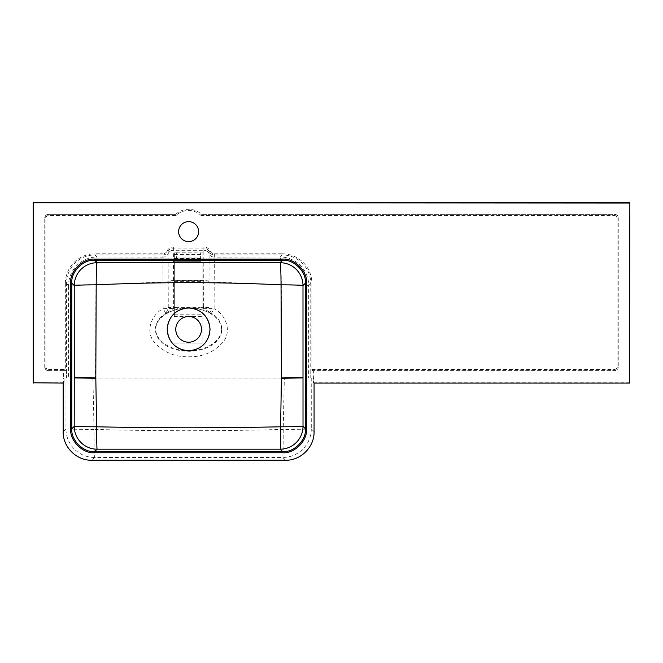 <?xml version="1.0" encoding="UTF-8"?>
<svg xmlns="http://www.w3.org/2000/svg" width="663" height="663" viewBox="0 0 663 663"><rect width="100%" height="100%" fill="white"/><g stroke="black" fill="none" stroke-linecap="round" stroke-linejoin="round"><path stroke-width="0.5" stroke-dasharray="3.31 2.49" d="M211.398 313.334L199.803 309.024C192.311 307.242 184.853 307.242 177.435 309.024L165.841 313.334C159.501 316.889 155.954 322.226 155.217 329.362C156.592 345.241 175.057 351.357 188.623 351.282C202.182 351.357 220.638 345.241 222.022 329.362C221.293 322.251 217.754 316.906 211.398 313.334L214.099 308.701C225.768 314.602 232.025 330.887 223.232 341.876C214.099 352.128 202.58 357.092 188.657 356.76C174.742 357.108 163.206 352.169 154.048 341.942C145.197 331.019 151.462 314.552 163.139 308.701L163.04 282.057L95.978 284.667L95.489 378.026L281.75 378.026L281.253 284.667L214.199 282.057L214.099 308.701L208.978 308.544L211.364 313.309L203.624 308.419L203.616 307.35L200.201 307.35L203.624 308.419L203.102 309.944M221.409 329.362C222.022 318.464 206.533 307.69 188.615 308.005C170.706 307.69 155.217 318.464 155.83 329.362C155.217 340.26 170.706 351.042 188.615 350.727C206.533 351.042 222.022 340.26 221.409 329.362M165.841 313.334L163.139 308.701L168.261 308.544L168.137 253.697A5.718 5.71 180 0 1 162.899 257.128L162.899 254.932L95 254.932C87.168 255.056 80.438 257.841 74.82 263.286C69.375 268.905 66.59 275.634 66.466 283.466L66.466 377.943L67.212 377.943L64.361 377.943L281.75 378.026M72.814 377.943L68.554 377.943L68.538 285.538A28.575 0.87 -0.1 0 1 95.978 284.667A28.575 1.094 90.1 0 1 97.071 257.004L162.899 257.128L163.04 282.057A5.718 0.721 180 0 0 168.211 281.601A5.718 0.812 179.6 0 1 173.524 281.062L173.615 308.419L177.038 307.35L168.261 307.524M95.489 378.026L76.833 377.976M304.425 377.943L313.624 377.943L310.773 377.943L310.773 283.466C310.649 275.634 307.864 268.905 302.419 263.286C296.8 257.841 290.071 255.056 282.239 254.932L214.34 254.932C211.92 254.816 210.171 253.672 209.102 251.501C208.025 249.321 206.284 248.177 203.864 248.061L173.374 248.061C170.955 248.177 169.214 249.321 168.137 251.501C167.068 253.672 165.319 254.816 162.899 254.932L162.899 253.788C164.838 253.697 166.231 252.785 167.093 251.045L168.137 251.501L168.137 253.697A5.718 5.71 180 0 1 173.374 250.274L173.524 281.062M167.093 251.045C168.377 248.434 170.474 247.059 173.374 246.926L203.864 246.926C206.765 247.059 208.862 248.434 210.146 251.045C211.008 252.785 212.4 253.697 214.34 253.788L214.34 257.128L280.167 257.004A28.575 1.094 89.9 0 1 281.253 284.667A28.575 0.87 -179.9 0 1 308.701 285.538L308.676 377.943L300.405 377.976M308.676 377.943L310.773 377.943L310.781 370.592L313.624 370.6L313.624 382.791L313.176 382.485L314.071 383.09M311.245 377.943L311.287 428.92L314.071 431.704M629.85 382.791L313.624 382.791M63.167 383.09L64.062 382.485L63.615 382.791L63.615 377.943L68.554 377.943M63.167 431.704L65.952 428.92L65.993 377.943M63.615 382.791L33.15 382.791M67.212 377.943L64.361 377.943M92.911 378.076L94.022 429.4C157.081 431.174 220.149 431.174 283.217 429.4L284.328 378.076M188.615 241.63A10.003 10.003 0 0 1 178.62 231.636A10.003 10.003 0 0 1 188.615 221.633A10.003 10.003 0 0 1 198.618 231.636A10.003 10.003 0 0 1 188.615 241.63M285.529 460.246L282.745 457.462L94.486 457.462L91.709 460.246M66.457 370.592L66.457 377.943L63.615 377.943L63.615 370.6L66.457 370.592L65.322 369.457L65.322 283.466L66.466 283.466L68.538 285.538A28.575 28.501 135 0 1 97.071 257.004L95 254.932L95 253.788L162.899 253.788M94.453 457.462A28.575 28.501 45 0 1 65.952 428.92A28.575 0.481 0.1 0 0 94.022 429.4A28.575 0.472 -90 0 0 94.486 457.462A28.575 28.501 45 0 1 94.453 457.462M214.34 253.788L282.239 253.788L282.239 254.932L280.167 257.004A28.575 28.501 -135 0 1 308.701 285.538L310.773 283.466L311.917 283.466L311.917 369.457L310.781 370.592M311.287 428.92A28.575 28.501 -45 0 1 282.745 457.462A28.575 0.472 -90 0 0 283.217 429.4A28.575 0.481 179.9 0 0 311.287 428.92M210.146 251.045L209.102 251.501L209.102 253.697A5.718 5.71 180 0 0 214.34 257.128L214.199 282.057A5.718 0.721 180 0 1 209.027 281.601L208.978 308.544L203.624 308.312M311.917 369.457L614.833 369.457L616.449 368.785L617.12 367.178L617.12 217.771L618.256 217.771C618.049 215.699 616.905 214.563 614.841 214.348L201.502 214.348L201.038 215.492A17.777 17.777 0 0 0 176.192 215.492L48.167 215.492L46.551 216.155L45.88 217.771L45.88 367.178L46.551 368.785L48.167 369.457L65.322 369.457M176.192 215.492L175.736 214.348L48.159 214.348C46.095 214.563 44.951 215.699 44.736 217.771L45.747 215.351L48.167 214.348L175.736 214.348A18.92 18.92 0 0 1 201.502 214.348L614.841 214.348L617.253 215.351L618.256 217.771L618.256 367.178L618.256 217.771M614.833 369.457L614.833 370.6L313.624 370.6M617.253 369.598L614.833 370.6C616.905 370.385 618.049 369.241 618.264 367.178L617.253 369.598L616.449 368.785M48.159 214.348L48.167 215.492M63.615 370.6L48.159 370.6L45.747 369.598L44.744 367.178L45.88 367.178M203.864 246.926L203.864 250.274A5.718 5.71 180 0 1 209.102 253.697L209.027 281.601A5.718 0.812 -179.6 0 0 203.715 281.062L203.856 250.291L173.374 250.291L173.374 246.926M174.137 309.944L173.615 308.419L165.858 313.317L168.261 308.544L173.615 308.312M199.803 309.024L200.201 307.35L177.038 307.35L177.435 309.024M208.978 307.524L203.616 307.35L203.715 281.062M44.736 367.178L44.744 217.771L44.736 367.178C44.951 369.241 46.095 370.385 48.159 370.6L48.167 369.457M48.167 370.6L64.759 370.6L64.759 369.457M44.744 217.771L45.88 217.771M312.48 369.457L312.48 370.6L614.833 370.6M617.12 367.178L618.264 367.178M614.833 214.348L614.833 215.492L201.038 215.492M174.328 316.508L174.328 252.918L176.615 252.794L176.615 260.808L176.615 257.045L174.328 256.921L174.328 316.508L188.615 316.508A12.862 12.862 0 0 0 175.761 329.362A12.862 12.862 0 0 0 188.615 342.224A12.862 12.862 0 0 1 175.761 329.362A12.862 12.862 0 0 1 188.615 316.508A12.862 12.862 0 0 1 201.477 329.362A12.862 12.862 0 0 1 188.615 342.224A12.862 12.862 0 0 0 201.477 329.362A12.862 12.862 0 0 0 188.615 316.508L202.903 316.508L202.903 343.044L202.903 252.918L202.903 316.508M176.615 252.794L202.903 252.918M176.615 257.045L200.624 257.045L200.624 260.808L200.624 252.794M174.328 343.044L202.903 343.044L174.328 343.044M174.328 260.932L174.328 252.918M174.328 314.776L202.903 314.776M188.615 316.508A12.862 12.862 0 0 0 175.761 329.362A12.862 12.862 0 0 0 188.615 342.224A12.862 12.862 0 0 0 201.477 329.362A12.862 12.862 0 0 0 188.615 316.508M174.328 281.344L202.903 281.344M174.328 280.283L202.903 280.283M174.328 254.484L202.903 254.484M202.903 260.932L202.903 256.921L200.624 257.045M174.328 258.487L202.903 258.487M313.176 377.943L313.176 382.485M64.062 382.485L64.062 377.943M65.322 283.466C65.455 275.319 68.347 268.324 74.007 262.482C79.858 256.813 86.853 253.921 95 253.788M282.239 253.788C290.386 253.921 297.38 256.813 303.223 262.482C308.892 268.324 311.784 275.319 311.917 283.466M617.12 217.771L616.449 216.155L614.833 215.492M616.449 216.155L617.253 215.351M46.551 216.155L45.747 215.351M46.551 368.785L45.747 369.598M209.027 281.12A5.718 0.82 -179.9 0 0 203.715 280.598L173.524 280.598A5.718 0.82 179.9 0 0 168.211 281.12M203.856 250.291A5.718 5.71 -174.1 0 1 209.102 253.722M168.137 253.722A5.718 5.71 174.1 0 1 173.374 250.291M175.736 214.348A18.92 18.92 0 0 1 201.494 214.348M76.452 377.951L82.552 377.968M294.687 377.968L300.787 377.951M174.328 254.426L202.903 254.426M174.328 258.429L202.903 258.429"/><path stroke-width="0.99" d="M629.85 202.754L33.15 202.754L33.15 382.791L63.167 383.09L63.167 431.704C62.786 447.019 76.469 460.619 91.709 460.246L285.529 460.246C300.845 460.628 314.453 446.945 314.071 431.704L314.071 383.09L629.552 383.09L629.85 202.754L629.552 383.09M33.15 202.754L629.552 203.06M33.448 383.09L33.448 203.06M188.615 241.63A10.003 10.003 0 0 1 178.62 231.636A10.003 10.003 0 0 1 188.615 221.633A10.003 10.003 0 0 1 198.618 231.636A10.003 10.003 0 0 1 188.615 241.63M306.579 428.787L305.436 428.787C306.455 440.091 293.924 452.63 282.612 451.611L282.612 452.754C294.488 453.824 307.649 440.663 306.579 428.787L306.579 283.093C307.649 271.217 294.488 258.056 282.612 259.125L94.627 259.125C82.751 258.056 69.59 271.217 70.659 283.093L70.659 428.787C69.59 440.663 82.751 453.824 94.627 452.754L282.612 452.754M94.627 452.754L94.627 451.611L97.055 449.191A22.857 0.423 -90.1 0 1 96.632 426.79C157.96 428.124 219.279 428.124 280.606 426.79A22.857 0.423 -89.9 0 1 280.184 449.191A22.857 22.799 135 0 0 303.016 426.359L302.991 285.538A22.857 0.696 0.1 0 0 281.037 284.841L281.427 377.943L280.606 426.79A22.857 0.431 179.9 0 0 303.016 426.359L305.436 428.787L305.436 283.093C306.455 271.78 293.924 259.25 282.612 260.269L280.167 262.714A22.857 0.878 -90.1 0 1 281.037 284.841C219.428 281.949 157.811 281.949 96.201 284.841L95.812 377.943L74.264 377.645L74.223 426.359A22.857 22.799 -135 0 0 97.055 449.191L280.184 449.191L282.612 451.611L94.627 451.611C83.314 452.63 70.784 440.091 71.795 428.787L71.795 283.093C70.784 271.78 83.314 259.25 94.627 260.269L282.612 260.269L282.612 259.125M306.579 283.093L305.436 283.093L302.991 285.538A22.857 22.799 45 0 0 280.167 262.714L97.071 262.714A22.857 22.799 -45 0 0 74.248 285.538L74.264 377.645M200.624 261.048L176.615 261.048L200.624 260.808M176.615 260.808L174.328 260.932L176.615 261.048M70.659 428.787L71.795 428.787L74.223 426.359A22.857 0.431 0.1 0 0 96.632 426.79L95.812 377.943M188.615 307.93C201.635 309.198 208.779 316.342 210.047 329.362C208.779 342.381 201.635 349.525 188.615 350.793C175.604 349.525 168.46 342.381 167.184 329.362C168.46 316.342 175.604 309.198 188.615 307.93M188.615 350.686A21.315 21.315 0 0 0 209.939 329.362A21.315 21.315 0 0 0 188.615 308.046A21.315 21.315 0 0 0 167.3 329.362A21.315 21.315 0 0 0 188.615 350.686M188.615 342.224A12.862 12.862 0 0 1 175.761 329.362A12.862 12.862 0 0 1 188.615 316.508A12.862 12.862 0 0 1 201.477 329.362A12.862 12.862 0 0 1 188.615 342.224M94.627 259.125L94.627 260.269L97.071 262.714A22.857 0.878 -89.9 0 0 96.201 284.841A22.857 0.696 179.9 0 0 74.248 285.538L71.795 283.093L70.659 283.093M302.974 377.943L281.419 378.241M302.974 377.645L281.427 377.943M95.812 378.241L74.264 377.943"/></g></svg>
